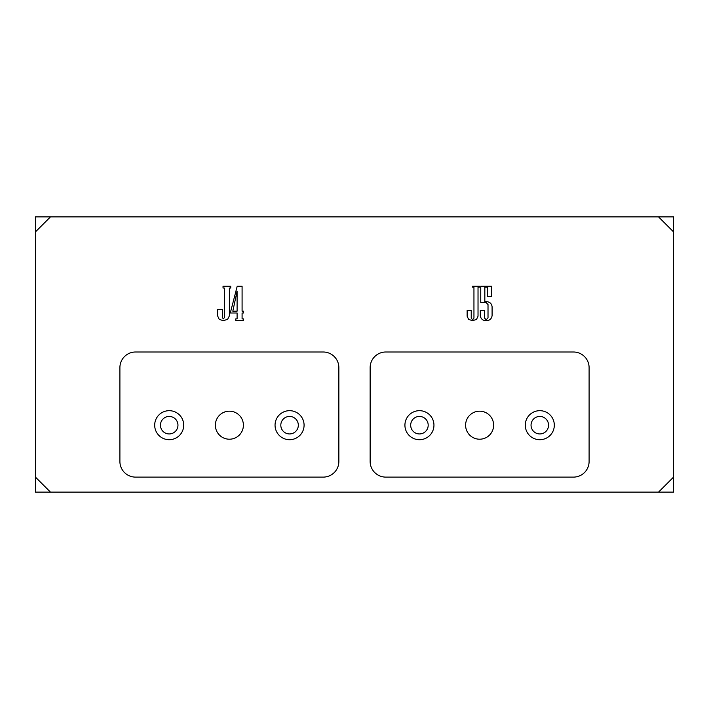 <?xml version="1.0" encoding="UTF-8"?>
<svg xmlns="http://www.w3.org/2000/svg" width="709" height="709" viewBox="0 0 709 709"><rect width="100%" height="100%" fill="white"/><g stroke="black" fill="none" stroke-linecap="round" stroke-linejoin="round"><path stroke-width="1.06" d="M35.45 477.113L35.45 492.126L50.463 492.126L35.45 477.113L35.45 231.887L50.463 216.874L658.537 216.874L673.55 231.887L673.55 477.113L658.537 492.126L673.55 492.126L673.55 477.113M50.463 216.874L35.45 216.874L35.45 231.887M50.463 492.126L658.537 492.126M492.09 306.731L492.09 315.647C491.559 318.899 489.591 320.592 486.197 320.716C482.829 320.61 480.862 318.961 480.294 315.762L480.294 310.285L484.38 310.285L484.38 317.871L486.197 319.812L488.014 317.827L488.014 304.551L486.135 302.575L480.755 302.575L480.755 286.241L491.638 286.241L491.638 296.672L487.562 296.672L487.562 287.145L484.832 287.145L484.832 301.662L486.463 301.662C489.751 301.839 491.629 303.532 492.09 306.731M230.744 286.241L230.744 288.049L229.379 288.049L229.379 315.895L227.624 319.316L223.246 320.716L219.17 319.289L217.583 315.806L217.583 309.372L222.573 309.372L222.573 317.632L223.246 318.899L224.39 317.659L224.39 288.049L223.034 288.049L223.034 286.241L230.744 286.241M323.224 352.001L135.543 352.001A15.642 15.642 0 0 0 119.901 367.634L119.901 461.479A15.642 15.642 0 0 0 135.543 477.113L323.224 477.113A15.642 15.642 0 0 0 338.858 461.479L338.858 367.634A15.642 15.642 0 0 0 323.224 352.001M385.776 477.113L573.457 477.113A15.642 15.642 0 0 0 589.099 461.479L589.099 367.634A15.642 15.642 0 0 0 573.457 352.001L385.776 352.001A15.642 15.642 0 0 0 370.142 367.634L370.142 461.479A15.642 15.642 0 0 0 385.776 477.113M243.444 318.899L243.444 320.716L235.734 320.716L235.734 318.899L237.098 318.899L237.098 313.006L230.292 313.006L237.205 286.241L242.088 286.241L242.088 311.189L243.444 311.189L243.444 313.006L242.088 313.006L242.088 318.899L243.444 318.899M479.39 286.241L479.39 287.145L478.026 287.145L478.026 316.232L476.537 319.387L472.575 320.716L468.64 319.396L467.142 316.258L467.142 310.285L471.228 310.285L471.228 318.084L472.575 319.812L473.949 318.066L473.949 287.145L472.584 287.145L472.584 286.241L479.39 286.241M658.537 216.874L673.55 216.874L673.55 231.887M243.4 425.187A14.012 14.012 0 0 0 222.378 413.055A14.012 14.012 0 0 0 222.378 437.329A14.012 14.012 0 0 0 243.4 425.187M304.081 425.187A14.517 14.517 0 0 0 282.306 412.62A14.517 14.517 0 0 0 282.306 437.763A14.517 14.517 0 0 0 304.081 425.187M183.711 425.187A14.517 14.517 0 0 0 161.944 412.62A14.517 14.517 0 0 0 161.944 437.763A14.517 14.517 0 0 0 183.711 425.187M160.447 425.187A8.756 8.756 0 0 1 173.581 417.61A8.756 8.756 0 0 1 173.581 432.774A8.756 8.756 0 0 1 160.447 425.187M493.632 425.187A14.012 14.012 0 0 0 472.611 413.055A14.012 14.012 0 0 0 472.611 437.329A14.012 14.012 0 0 0 493.632 425.187M433.952 425.187A14.517 14.517 0 0 0 412.177 412.62A14.517 14.517 0 0 0 412.177 437.763A14.517 14.517 0 0 0 433.952 425.187M554.314 425.187A14.517 14.517 0 0 0 532.539 412.62A14.517 14.517 0 0 0 532.539 437.763A14.517 14.517 0 0 0 554.314 425.187M548.553 425.187A8.756 8.756 0 0 0 535.419 417.61A8.756 8.756 0 0 0 535.419 432.774A8.756 8.756 0 0 0 548.553 425.187M428.192 425.187A8.756 8.756 0 0 0 415.057 417.61A8.756 8.756 0 0 0 415.057 432.774A8.756 8.756 0 0 0 428.192 425.187M298.321 425.187A8.756 8.756 0 0 0 285.186 417.61A8.756 8.756 0 0 0 285.186 432.774A8.756 8.756 0 0 0 298.321 425.187M177.959 425.187A8.756 8.756 0 0 0 164.825 417.61A8.756 8.756 0 0 0 164.825 432.774A8.756 8.756 0 0 0 177.959 425.187M232.809 311.189L237.098 311.189L237.098 291.169L232.809 311.189"/></g></svg>
